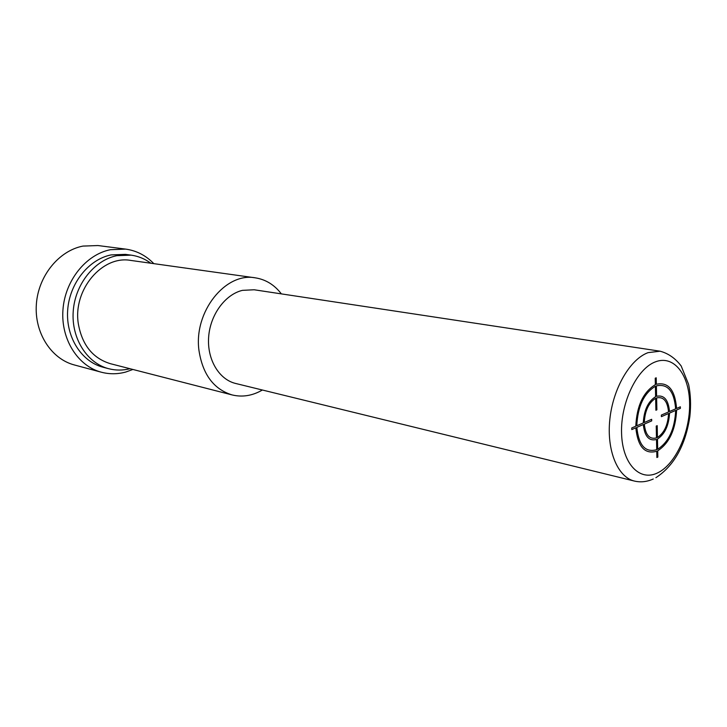<?xml version="1.0" encoding="UTF-8"?>
<svg xmlns="http://www.w3.org/2000/svg" width="727" height="727" viewBox="0 0 727 727"><rect width="100%" height="100%" fill="white"/><g stroke="black" fill="none" stroke-linecap="round" stroke-linejoin="round"><path stroke-width="1.09" d="M655.89 477.694C674.193 465.671 685.506 445.297 689.85 416.58C691.086 405.212 690.668 394.461 688.596 384.329L681.163 365.954C675.356 358.32 668.331 353.404 660.089 351.196L254.186 289.773L242.427 290.355C225.079 294.471 210.121 314.891 208.631 337.21C207.013 359.52 219.045 379.549 235.666 383.474L634.426 481.065C640.651 482.528 646.93 481.837 653.264 479.002M262.374 390.008C252.505 395.761 242.418 397.396 232.122 394.934C213.674 389.236 202.624 374.36 198.953 350.314C193.636 311.774 225.515 272.043 255.259 277.832C265.718 279.468 274.424 284.82 281.367 293.89M232.122 394.934L110.404 363.691C92.792 358.311 82.096 344.98 78.316 323.715C72.773 289.691 102.362 255.059 130.815 260.43L255.259 277.832M129.988 368.716C122.836 370.516 115.738 370.516 108.696 368.707C87.104 363.209 71.282 338.509 73.209 311.465C74.981 284.421 94.292 260.184 116.82 255.677L131.142 255.141C138.339 256.149 144.9 258.848 150.825 263.229M108.696 368.707L103.098 367.235C81.551 361.755 65.766 337.192 67.666 310.32C69.419 283.448 88.658 259.366 111.113 254.904L125.398 254.368L131.142 255.141M132.905 369.461L125.762 372.033C117.574 374.269 109.432 374.323 101.326 372.206C77.916 366.117 60.777 339.282 62.94 309.956C64.93 280.631 85.995 254.468 110.468 249.688L125.653 249.107C136.549 250.633 145.936 255.486 153.815 263.647M101.326 372.206L74.354 364.954C51.253 358.938 34.305 332.839 36.35 304.413C38.222 275.987 58.878 250.679 82.978 246.08L97.945 245.544L125.653 249.107M657.844 457.074L657.717 450.804C669.358 443.179 675.656 429.584 676.619 410.001L680.372 408.365L680.345 406.811L676.592 408.438C675.001 389.826 668.258 381.775 656.345 384.265L656.217 377.813L655.236 378.213L655.363 384.665C643.322 391.917 636.788 405.766 635.789 426.213L631.745 427.967L631.781 429.584L635.825 427.821C637.815 446.805 644.794 454.611 656.754 451.249L656.881 457.519L657.844 457.074M636.834 427.376C638.724 445.406 645.358 452.848 656.717 449.686L656.508 439.481C648.993 441.38 644.595 436.4 643.322 424.541L636.834 427.376M644.313 424.114C645.494 435.028 649.556 439.626 656.472 437.908L656.227 426.077L657.199 425.649L657.444 437.472C664.224 432.974 667.94 424.986 668.576 413.518L661.397 416.653L661.361 415.072L668.549 411.945C667.504 401.159 663.533 396.469 656.626 397.887L656.872 409.837L655.899 410.255L655.654 398.296C648.729 402.667 644.931 410.737 644.276 422.514L651.665 419.297L651.701 420.888L644.313 424.114M655.4 386.273L655.618 396.697C648.093 401.413 643.986 410.164 643.286 422.941L636.788 425.768C637.752 406.357 643.958 393.189 655.4 386.273M675.647 408.847C674.129 391.153 667.704 383.502 656.381 385.873L656.59 396.288C664.087 394.734 668.386 399.814 669.503 411.527L675.647 408.847M657.681 449.241L657.472 439.044C664.832 434.183 668.849 425.531 669.531 413.1L675.674 410.41C674.756 429.048 668.758 441.989 657.681 449.241M655.39 361.864C636.943 368.653 620.54 402.676 621.567 433.228C622.312 463.89 639.769 481.865 657.69 472.85C675.628 464.262 690.114 432.32 689.614 403.549C689.369 374.678 673.838 354.622 655.39 361.864M660.089 351.196L648.048 352.65C629.991 359.274 612.952 388.536 609.817 419.579C606.554 450.631 617.686 477.194 634.426 481.065"/></g></svg>
